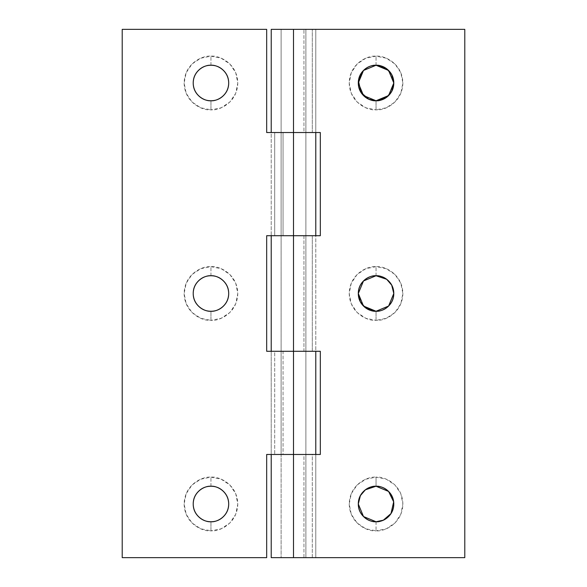 <?xml version="1.0" encoding="UTF-8"?>
<svg xmlns="http://www.w3.org/2000/svg" width="587" height="587" viewBox="0 0 587 587"><rect width="100%" height="100%" fill="white"/><g stroke="black" fill="none" stroke-linecap="round" stroke-linejoin="round"><path stroke-width="0.44" stroke-dasharray="2.94 2.2" d="M376.04 521.74L376.047 530.824L376.054 521.74M376.047 486.249L376.047 477.165C368.203 476.086 349.588 484.136 349.221 503.998C349.588 523.853 368.203 531.903 376.047 530.824L386.312 528.777L395.014 522.966L400.833 514.263L402.873 503.998L400.833 493.726L395.014 485.023L386.312 479.212L376.047 477.165L365.782 479.212L357.079 485.023L351.261 493.726L349.221 503.998L351.261 514.263L357.079 522.966L365.782 528.777L376.047 530.824C383.891 531.903 402.506 523.853 402.873 503.998C402.506 484.136 383.891 476.086 376.047 477.165L376.047 486.249M376.047 275.751L376.047 266.674C368.203 265.595 349.588 273.645 349.221 293.5C349.588 313.355 368.203 321.405 376.047 320.326L376.047 311.249L376.047 320.326L386.312 318.286L395.014 312.467L400.833 303.765L402.873 293.5L400.833 283.235L395.014 274.533L386.312 268.714L376.047 266.674L365.782 268.714L357.079 274.533L351.261 283.235L349.221 293.5L351.261 303.765L357.079 312.467L365.782 318.286L376.047 320.326C383.891 321.405 402.506 313.355 402.873 293.5C402.506 273.645 383.891 265.595 376.047 266.674L376.047 275.751M376.047 65.26L376.047 56.176C368.203 55.097 349.588 63.147 349.221 83.002C349.588 102.864 368.203 110.914 376.047 109.835L376.04 100.751L376.047 109.835L386.312 107.788L395.014 101.977L400.833 93.274L402.873 83.002L400.833 72.737L395.014 64.034L386.312 58.223L376.047 56.176L365.782 58.223L357.079 64.034L351.261 72.737L349.221 83.002L351.261 93.274L357.079 101.977L365.782 107.788L376.047 109.835C383.891 110.914 402.506 102.864 402.873 83.002C402.506 63.147 383.891 55.097 376.047 56.176L376.047 65.26M305.878 351.283L305.878 454.47L293.5 454.47L293.5 351.283L293.5 454.47L315.358 454.47L271.216 454.47L271.216 351.283L271.216 454.47L315.784 454.47L266.674 454.47L266.674 557.65L122.213 557.65L122.213 29.35L266.674 29.35L266.674 132.53L305.878 132.53L305.878 235.717L293.5 235.717L315.358 235.717L271.216 235.717L305.644 235.717L293.5 235.717L293.5 132.53L315.358 132.53L271.216 132.53L274.701 132.53L271.216 132.53L271.216 235.717L274.701 235.717L274.701 132.53L283.051 132.53L283.051 235.717L274.701 235.717L274.701 132.53L293.5 132.53L293.5 235.717L302.254 235.717L281.122 235.717L281.122 132.53L281.122 235.717L283.051 235.717L283.051 132.53L281.122 132.53L281.122 29.35L281.122 557.65L305.878 557.65L302.254 557.65L305.878 557.65L305.878 29.35L303.949 29.35L315.784 29.35L271.216 29.35L315.784 29.35L303.949 29.35L303.949 132.53L305.878 132.53L305.878 29.35L303.949 29.35L303.949 132.53L315.784 132.53L271.231 132.53L293.5 132.53L293.5 29.35L464.787 29.35L464.787 557.65L293.5 557.65L293.5 454.47L315.784 454.47L315.784 557.65L271.231 557.65L315.784 557.65L315.784 454.47L312.299 454.47L312.299 557.65L315.784 557.65L312.299 557.65L312.299 454.47L303.949 454.47L303.949 557.65L305.878 557.65L305.878 454.47L303.949 454.47L303.949 557.65L312.299 557.65L284.746 557.65L293.5 557.65L293.5 454.47L320.326 454.47L320.326 351.283L293.5 351.283L293.5 235.717L271.216 235.717L315.784 235.717L315.784 351.283L271.216 351.283L293.5 351.283L293.5 235.717L320.326 235.717L320.326 132.53L293.5 132.53L293.5 29.35L281.122 29.35L281.122 557.65L464.787 557.65L464.787 29.35L284.746 29.35L305.878 29.35L305.878 132.53L271.642 132.53L315.784 132.53L315.784 29.35L315.784 132.53L312.299 132.53L312.299 29.35L312.299 132.53L281.356 132.53L320.326 132.53L320.326 235.717L281.122 235.717L305.878 235.717L303.949 235.717L303.949 351.283L305.878 351.283L305.878 235.717L305.878 351.283L281.122 351.283L312.299 351.283L312.299 235.717L303.949 235.717L303.949 351.283L315.784 351.283L315.784 235.717L312.299 235.717L312.299 351.283L315.784 351.283L266.674 351.283L266.674 235.717L315.784 235.717L271.216 235.717L315.769 235.717L271.216 235.717L271.216 132.53L315.769 132.53L266.674 132.53L266.674 29.35L122.213 29.35L122.213 557.65L266.674 557.65L266.674 454.47L293.5 454.47L281.122 454.47L283.051 454.47L283.051 351.283L281.122 351.283L281.122 454.47L281.122 351.283L305.878 351.283L281.122 351.283L283.051 351.283L283.051 454.47L274.701 454.47L274.701 351.283L283.051 351.283L271.216 351.283L320.326 351.283L320.326 454.47L284.746 454.47L305.878 454.47L305.878 557.65L281.122 557.65L305.878 557.65L305.878 29.35L293.5 29.35M210.953 486.249L210.953 477.165C203.109 476.086 184.494 484.136 184.127 503.998C184.494 523.853 203.109 531.903 210.953 530.824L210.953 521.74L210.953 530.824L200.688 528.777L191.986 522.966L186.167 514.263L184.127 503.998L186.167 493.726L191.986 485.023L200.688 479.212L210.953 477.165L221.218 479.212L229.921 485.023L235.739 493.726L237.779 503.998L235.739 514.263L229.921 522.966L221.218 528.777L210.953 530.824C218.797 531.903 237.412 523.853 237.779 503.998C237.412 484.136 218.797 476.086 210.953 477.165L210.953 486.249M210.953 275.751L210.953 266.674C203.109 265.595 184.494 273.645 184.127 293.5C184.494 313.355 203.109 321.405 210.953 320.326L210.953 311.249L210.953 320.326L200.688 318.286L191.986 312.467L186.167 303.765L184.127 293.5L186.167 283.235L191.986 274.533L200.688 268.714L210.953 266.674L221.218 268.714L229.921 274.533L235.739 283.235L237.779 293.5L235.739 303.765L229.921 312.467L221.218 318.286L210.953 320.326C218.797 321.405 237.412 313.355 237.779 293.5C237.412 273.645 218.797 265.595 210.953 266.674L210.953 275.751M210.953 65.26L210.953 56.176C203.109 55.097 184.494 63.147 184.127 83.002C184.494 102.864 203.109 110.914 210.953 109.835L210.953 100.751L210.953 109.835L200.688 107.788L191.986 101.977L186.167 93.274L184.127 83.002L186.167 72.737L191.986 64.034L200.688 58.223L210.953 56.176L221.218 58.223L229.921 64.034L235.739 72.737L237.779 83.002L235.739 93.274L229.921 101.977L221.218 107.788L210.953 109.835C218.797 110.914 237.412 102.864 237.779 83.002C237.412 63.147 218.797 55.097 210.953 56.176L210.953 65.26M293.5 557.65L281.122 557.65L281.122 454.47L283.051 454.47L271.216 454.47L274.701 454.47L274.701 351.283L271.216 351.283L293.5 351.283L266.674 351.283L266.674 235.717L293.5 235.717M281.122 351.283L281.122 235.717"/><path stroke-width="0.88" d="M363.5 516.545C360.029 513.082 358.297 508.892 358.297 503.998C358.297 499.097 360.029 494.907 363.5 491.444C366.963 487.98 371.145 486.249 376.047 486.249C381.242 485.537 393.554 490.857 393.796 503.998C393.554 517.132 381.242 522.452 376.047 521.74C370.852 522.452 358.54 517.132 358.297 503.998C358.54 490.857 370.852 485.537 376.047 486.249C380.948 486.249 385.131 487.98 388.594 491.444C392.065 494.907 393.796 499.097 393.796 503.998C393.796 508.892 392.065 513.082 388.594 516.545C385.131 520.009 380.948 521.74 376.047 521.74C371.145 521.74 366.963 520.009 363.5 516.545L376.04 521.74C370.852 522.452 358.54 517.132 358.297 503.998C358.54 490.857 370.852 485.537 376.047 486.249L365.4 489.793L360.389 495.641L358.297 503.991M358.297 503.998L363.492 516.538M376.047 311.249C370.852 311.961 358.54 306.634 358.297 293.5C358.54 280.366 370.852 275.039 376.047 275.751L363.5 280.946L358.297 293.493L363.492 306.047L376.04 311.249L365.4 307.698L360.389 301.857L358.297 293.507L363.492 280.96L376.04 275.751C380.948 275.751 385.131 277.482 388.594 280.953C392.065 284.416 393.796 288.599 393.796 293.5C393.796 298.401 392.065 302.584 388.594 306.047C385.131 309.518 380.948 311.249 376.047 311.249C371.145 311.249 366.963 309.518 363.5 306.047C360.029 302.584 358.297 298.401 358.297 293.5C358.297 288.599 360.029 284.416 363.5 280.953C366.963 277.482 371.145 275.751 376.047 275.751L386.694 279.302L391.705 285.143L393.796 293.493L388.601 306.047L376.054 311.249L388.594 306.054L393.796 293.507L391.705 285.143L386.694 279.302L376.047 275.751C381.242 275.039 393.554 280.366 393.796 293.5C393.554 306.634 381.242 311.961 376.047 311.249M388.587 95.564L376.054 100.751C371.145 100.751 366.963 99.02 363.5 95.556L376.04 100.751C370.852 101.463 358.54 96.143 358.297 83.002C358.54 69.868 370.852 64.548 376.047 65.26L363.5 70.455L376.04 65.26C380.948 65.26 385.131 66.991 388.594 70.455C392.065 73.918 393.796 78.108 393.796 83.002C393.796 87.903 392.065 92.093 388.594 95.556C385.131 99.02 380.948 100.751 376.047 100.751L368.753 99.188L361.1 92.577L358.43 80.867L363.492 70.462L358.297 83.002C358.297 78.108 360.029 73.918 363.5 70.455C366.963 66.991 371.145 65.26 376.047 65.26L386.694 68.804L391.705 74.652L393.796 82.994L388.601 70.462M358.297 83.009L363.492 95.549M271.216 454.47L271.216 557.65L464.787 557.65L464.787 29.35L293.5 29.35L293.5 132.53L293.5 29.35L271.231 29.35L271.216 132.53M293.5 351.283L293.5 235.717L293.5 351.283L320.326 351.283L320.326 454.47L293.5 454.47L293.5 557.65L293.5 454.47L266.674 454.47L266.674 557.65L122.213 557.65L122.213 29.35L266.674 29.35L266.674 132.53L320.326 132.53L320.326 235.717L293.5 235.717L320.326 235.717L320.326 132.53L293.5 132.53L293.5 235.717L266.674 235.717L266.674 351.283L320.326 351.283L320.326 454.47L293.5 454.47L293.5 351.283L293.5 454.47L266.674 454.47L266.674 557.65L122.213 557.65L122.213 29.35L266.674 29.35L266.674 132.53L293.5 132.53L293.5 235.717L266.674 235.717L266.674 351.283L293.5 351.283M363.5 95.556C360.029 92.093 358.297 87.903 358.297 83.002M271.642 29.35L464.787 29.35L464.787 557.65L271.642 557.65M388.594 70.455L376.054 65.26C381.242 64.548 393.554 69.868 393.796 83.002C393.554 96.143 381.242 101.463 376.047 100.751L386.694 97.207L391.705 91.359L393.796 83.009L388.601 95.549M388.594 491.444L376.054 486.249C381.242 485.537 393.554 490.857 393.796 503.998C393.554 517.132 381.242 522.452 376.047 521.74L383.34 520.177L390.993 513.566L393.664 501.848L388.601 491.451M210.953 521.74C205.758 522.452 193.446 517.132 193.204 503.998C193.446 490.857 205.758 485.537 210.953 486.249C205.758 485.537 193.446 490.857 193.204 503.998C193.446 517.132 205.758 522.452 210.953 521.74C205.758 522.452 193.446 517.132 193.204 503.998C193.446 490.857 205.758 485.537 210.953 486.249C206.052 486.249 201.869 487.98 198.406 491.444C194.935 494.907 193.204 499.097 193.204 503.998C193.204 508.892 194.935 513.082 198.406 516.545C201.869 520.009 206.052 521.74 210.953 521.74C215.855 521.74 220.037 520.009 223.5 516.545C226.971 513.082 228.703 508.892 228.703 503.998C228.703 499.097 226.971 494.907 223.5 491.444C220.037 487.98 215.855 486.249 210.953 486.249C216.148 485.537 228.46 490.857 228.703 503.998C228.46 517.132 216.148 522.452 210.953 521.74C216.148 522.452 228.46 517.132 228.703 503.998C228.46 490.857 216.148 485.537 210.953 486.249C216.148 485.537 228.46 490.857 228.703 503.998C228.46 517.132 216.148 522.452 210.953 521.74M210.953 311.249C205.758 311.961 193.446 306.634 193.204 293.5C193.446 280.366 205.758 275.039 210.953 275.751C205.758 275.039 193.446 280.366 193.204 293.5C193.446 306.634 205.758 311.961 210.953 311.249C205.758 311.961 193.446 306.634 193.204 293.5C193.446 280.366 205.758 275.039 210.953 275.751C206.052 275.751 201.869 277.482 198.406 280.953C194.935 284.416 193.204 288.599 193.204 293.5C193.204 298.401 194.935 302.584 198.406 306.047C201.869 309.518 206.052 311.249 210.953 311.249C215.855 311.249 220.037 309.518 223.5 306.047C226.971 302.584 228.703 298.401 228.703 293.5C228.703 288.599 226.971 284.416 223.5 280.953C220.037 277.482 215.855 275.751 210.953 275.751C216.148 275.039 228.46 280.366 228.703 293.5C228.46 306.634 216.148 311.961 210.953 311.249C216.148 311.961 228.46 306.634 228.703 293.5C228.46 280.366 216.148 275.039 210.953 275.751C216.148 275.039 228.46 280.366 228.703 293.5C228.46 306.634 216.148 311.961 210.953 311.249M210.953 100.751C205.758 101.463 193.446 96.143 193.204 83.002C193.446 69.868 205.758 64.548 210.953 65.26C205.758 64.548 193.446 69.868 193.204 83.002C193.446 96.143 205.758 101.463 210.953 100.751C205.758 101.463 193.446 96.143 193.204 83.002C193.446 69.868 205.758 64.548 210.953 65.26C206.052 65.26 201.869 66.991 198.406 70.455C194.935 73.918 193.204 78.108 193.204 83.002C193.204 87.903 194.935 92.093 198.406 95.556C201.869 99.02 206.052 100.751 210.953 100.751C215.855 100.751 220.037 99.02 223.5 95.556C226.971 92.093 228.703 87.903 228.703 83.002C228.703 78.108 226.971 73.918 223.5 70.455C220.037 66.991 215.855 65.26 210.953 65.26C216.148 64.548 228.46 69.868 228.703 83.002C228.46 96.143 216.148 101.463 210.953 100.751C216.148 101.463 228.46 96.143 228.703 83.002C228.46 69.868 216.148 64.548 210.953 65.26C216.148 64.548 228.46 69.868 228.703 83.002C228.46 96.143 216.148 101.463 210.953 100.751M271.216 235.717L271.216 351.283M315.784 235.717L315.784 132.53M315.784 454.47L315.784 351.283"/></g></svg>

